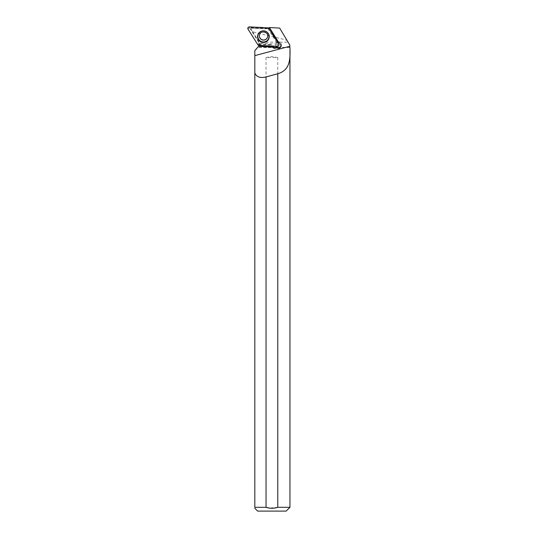 <?xml version="1.0" encoding="UTF-8"?>
<svg xmlns="http://www.w3.org/2000/svg" width="538" height="538" viewBox="0 0 538 538"><rect width="100%" height="100%" fill="white"/><g stroke="black" fill="none" stroke-linecap="round" stroke-linejoin="round"><path stroke-width="0.4" stroke-dasharray="2.69 2.02" d="M267.615 36.86A4.176 4.149 -166.8 0 0 259.962 33.746A4.176 4.149 -166.8 0 0 259.498 34.896A4.176 4.149 -166.8 0 0 259.491 34.957M267.89 28.554L277.621 44.129L259.269 43.168L249.464 27.64L268.946 28.561M250.856 28.958L251.381 28.151L250.856 28.958L258.401 40.935L259.282 43.921L271.656 44.62L272.571 46.066A2.845 2.831 -166.8 0 0 272.598 46.113M252.672 31.722L259.054 42.172L288.072 42.172L287.003 40.384C279.888 37.963 260.453 34.183 252.672 31.722L250.876 28.958M251.381 28.151L265.752 28.904L268.563 28.184L277.352 42.125A2.845 2.831 -166.8 0 0 276.303 46.302M287.003 40.384L279.659 28.084L269.733 27.559L265.752 28.904M265.51 28.891L251.34 28.144M266.041 57.532L271.401 56.564L277.769 57.532L266.041 57.532L266.041 507.307L254.824 507.307C254.824 508.592 254.824 508.592 254.824 507.307L254.824 50.619M289.814 47.398L258.173 47.398C259.309 45.959 259.598 44.217 259.054 42.172M289.814 45.098L288.072 42.172M289.955 47.546L258.065 47.546L257.467 47.963M277.769 57.532L277.769 507.307L289.955 507.307M254.824 50.727L257.662 47.976M257.648 511.1L286.162 511.1M277.769 507.307L269.457 508.107M258.973 45.394L271.972 46.08M271.912 33.275A2.952 2.932 -166.8 0 0 271.677 33.074L268.59 28.171M277.796 42.603A2.845 2.831 13.2 0 0 277.695 42.63L274.797 38.03A2.952 2.932 -166.8 0 0 274.723 37.727M278.745 42.542A2.845 2.831 13.2 0 1 278.886 42.563L269.733 28.037M271.677 33.074L268.529 28.124M274.797 38.03L277.695 42.63M277.352 42.125L277.258 42.515M274.293 37.041L273.889 37.021L274.36 37.922M273.889 37.021L271.347 33.134M259.034 45.145L259.202 44.311L271.569 45.017L271.845 45.871M259.282 43.921L259.202 44.311M271.569 45.017L271.656 44.62M276.364 46.308A2.845 2.831 13.2 0 1 280.069 42.166A2.845 2.831 13.2 0 1 281.253 45.717M269.733 27.559L269.356 27.539M278.718 44.069L277.662 44.062M249.504 27.572L249.397 26.9M267.749 27.862L267.857 28.534M259.235 43.148L257.816 44.694M248.045 29.186L249.464 27.64M277.621 44.129L277.366 46.362M259.013 45.4L259.269 43.168M260.015 31.89A5.703 5.669 13.2 0 1 268.502 33.881M259.941 33.854A4.176 4.149 13.2 0 1 267.601 36.914L267.628 36.806M272.275 33.847L271.872 33.82M268.536 33.941L268.469 33.813C266.465 30.693 263.667 30.041 260.076 31.85L259.962 31.93M289.955 47.835L289.955 50.417M281.179 46.194L281.401 45.253"/><path stroke-width="0.81" d="M259.491 34.957A4.176 4.149 -166.8 0 0 262.618 39.893A4.176 4.149 -166.8 0 0 267.615 36.86M278.718 44.069L268.946 28.561A1.506 1.5 -166.8 0 0 267.749 27.862L249.397 26.9A1.506 1.5 -166.8 0 0 248.045 29.186L257.816 44.694A1.506 1.5 -166.8 0 0 259.013 45.4L277.366 46.362A1.506 1.5 -166.8 0 0 278.718 44.069M258.354 33.686A5.824 5.79 -166.8 0 0 260.439 41.621A5.824 5.79 -166.8 0 0 268.536 33.941A5.824 5.79 -166.8 0 0 258.354 33.686M272.598 46.113A2.845 2.831 -166.8 0 0 276.492 46.967L276.761 46.799A2.845 2.831 -166.8 0 1 276.303 46.302M289.955 47.835L289.955 47.546C290.372 60.216 289.787 70.209 277.769 73.746A1347.307 24.64 -15 0 1 266.041 76.961L266.041 507.307L254.824 507.307C254.824 508.592 254.824 508.592 254.824 507.307L254.824 50.619L258.711 46.167L272.537 46.947A2.845 2.831 -166.8 0 1 272.403 46.766L271.972 46.08M254.824 55.636L289.814 46.261L289.814 47.398L289.814 45.098L279.659 28.084L269.356 27.539L268.59 28.171M258.583 46.362L272.484 47.156C273.566 48.373 274.831 48.615 276.276 47.875L276.545 47.7C278.644 48.924 280.19 48.42 281.179 46.194L279.861 43.074L278.852 42.717L269.733 28.037L268.758 27.983M289.955 50.417L289.955 507.307L277.769 507.307L277.769 73.746M266.041 76.961C260.11 78.306 256.377 76.941 254.824 72.879M289.955 507.307L286.162 511.1L257.648 511.1L254.824 508.275M269.457 508.107L266.041 507.307C269.968 508.598 273.876 508.598 277.769 507.307M258.973 45.394L258.711 46.167M274.723 37.727A2.952 2.932 -166.8 0 0 274.407 37.048L272.389 33.847A2.952 2.932 -166.8 0 0 271.912 33.275M277.796 42.603A2.845 2.831 13.2 0 1 278.745 42.542M276.545 47.7L276.761 46.799M281.253 45.717A2.845 2.831 13.2 0 1 276.364 46.308M257.816 44.694C263.862 46.49 270.923 45.609 277.366 46.362C278.738 46.133 279.188 45.374 278.718 44.069L268.946 28.568C262.9 26.772 255.839 27.653 249.397 26.9C248.025 27.122 247.574 27.889 248.045 29.193L257.816 44.694M268.502 33.881A5.703 5.669 13.2 0 1 259.619 40.666A5.703 5.669 13.2 0 1 260.015 31.89M268.26 39.247A5.595 5.568 -166.8 0 0 263.465 30.848A5.595 5.568 -166.8 0 0 258.57 39.16A5.595 5.568 -166.8 0 0 268.26 39.247M259.477 35.004C260.17 29.825 269.188 31.863 267.601 36.914A4.176 4.149 13.2 0 1 261.993 39.812A4.176 4.149 13.2 0 1 259.941 33.854M276.276 47.875L276.492 46.967M272.403 46.766L272.558 46.107"/></g></svg>

